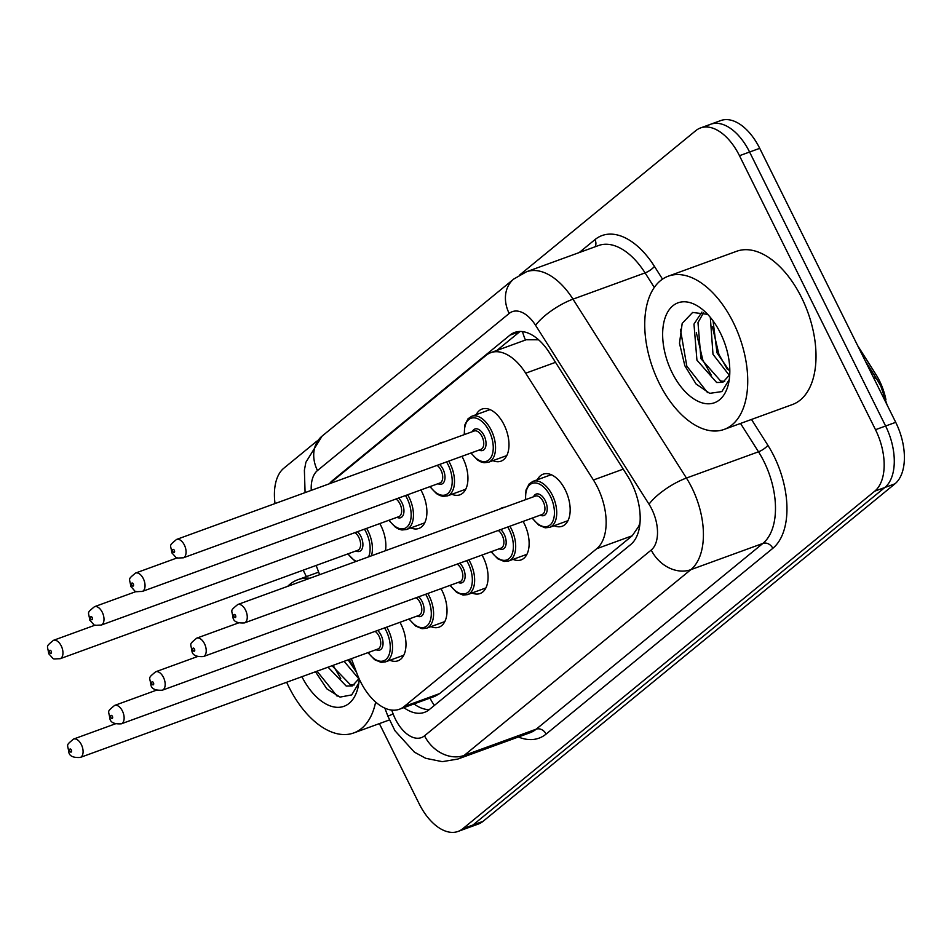 <?xml version="1.0" encoding="UTF-8"?>
<svg xmlns="http://www.w3.org/2000/svg" width="952" height="952" viewBox="0 0 952 952"><rect width="100%" height="100%" fill="white"/><g stroke="black" fill="none" stroke-linecap="round" stroke-linejoin="round"><path stroke-width="1.43" d="M476.178 414.667A27.727 15.66 70 0 1 481.986 409.074A27.727 15.66 70 0 1 504.072 424.806A27.727 15.66 70 0 1 500.978 461.185A27.727 15.66 70 0 1 492.934 460.637M438.622 443.965A27.727 15.66 70 0 1 440.943 442.704A27.727 15.66 70 0 1 443.537 442.18M461.91 456.317A27.727 15.66 70 0 1 463.029 458.436A27.727 15.66 70 0 1 459.923 494.814A27.727 15.66 70 0 1 451.891 494.267M420.867 489.947A27.727 15.66 70 0 1 421.986 492.065A27.727 15.66 70 0 1 418.88 528.443A27.727 15.66 70 0 1 410.836 527.896M379.824 523.576A27.727 15.66 70 0 1 380.943 525.706A27.727 15.66 70 0 1 385.453 550.72M537.368 479.748A27.727 15.66 70 0 1 543.175 474.167A27.727 15.66 70 0 1 565.262 489.899A27.727 15.66 70 0 1 562.156 526.266A27.727 15.66 70 0 1 554.112 525.73M499.8 509.058A27.727 15.66 70 0 1 502.132 507.797A27.727 15.66 70 0 1 504.727 507.273M523.088 521.41A27.727 15.66 70 0 1 524.219 523.529A27.727 15.66 70 0 1 521.113 559.907A27.727 15.66 70 0 1 513.068 559.36M482.045 555.04A27.727 15.66 70 0 1 483.164 557.158A27.727 15.66 70 0 1 480.07 593.536A27.727 15.66 70 0 1 472.025 592.989M441.002 588.669A27.727 15.66 70 0 1 442.121 590.799A27.727 15.66 70 0 1 439.015 627.166A27.727 15.66 70 0 1 430.982 626.63M399.959 622.311A27.727 15.66 70 0 1 401.078 624.429A27.727 15.66 70 0 1 397.972 660.795A27.727 15.66 70 0 1 389.927 660.26M351.359 658.689L357.024 673.695A48.933 27.644 -110 0 0 360.415 681.477A48.933 27.644 -110 0 0 399.4 709.24A48.933 27.644 -110 0 0 404.124 706.527L596.726 548.709A48.933 27.644 -110 0 0 593.417 479.998L525.694 373.196A48.933 27.644 -110 0 0 490.78 352.668A48.933 27.644 -110 0 0 486.055 355.382L329.38 483.771M885.919 399.614A44.042 24.883 -110 0 0 875.769 374.207L857.645 345.612M640.065 522.148A48.933 27.644 70 0 1 638.685 526.385L639.078 526.063A16.315 9.211 -110 0 0 639.744 525.421M538.606 339.793L526.23 339.757L490.78 352.668M399.4 709.24L434.85 696.328L439.61 693.603L632.223 535.774L638.685 526.385M316.147 565.452L319.634 574.699M519.721 274.926L695.781 130.662A48.933 27.644 70 0 1 700.505 127.949A48.933 27.644 70 0 1 739.478 155.711L875.495 429.697L885.61 426.008A48.933 27.644 70 0 1 884.86 487.483L472.93 825.027A48.933 27.644 70 0 1 468.194 827.74A48.933 27.644 70 0 0 472.93 825.027L884.86 487.483A48.933 27.644 70 0 0 885.61 426.008L749.593 152.022L885.61 426.008L895.725 422.331A48.933 27.644 70 0 1 894.975 483.806L483.045 821.338A48.933 27.644 70 0 1 478.309 824.051L458.079 831.429A48.933 27.644 70 0 1 419.106 803.667L379.372 723.603M705.896 126.973A48.933 27.644 70 0 1 710.62 124.26A48.933 27.644 70 0 1 749.593 152.022A48.933 27.644 70 0 0 710.62 124.26L720.735 120.571A48.933 27.644 70 0 1 759.72 148.333L895.725 422.331M403.862 707.622A48.933 27.644 -110 0 0 424.532 712.334A48.933 27.644 -110 0 0 429.257 709.621L630.771 544.496A48.933 27.644 -110 0 0 627.451 475.786L549.578 352.966A48.933 27.644 -110 0 0 514.663 332.438A48.933 27.644 -110 0 0 509.939 335.152L332.462 480.582A48.933 27.644 -110 0 0 329.428 483.723M429.269 709.609A48.933 27.644 70 0 1 413.977 703.933M275.033 503.56A48.933 27.644 70 0 1 283.851 468.194L316.849 441.145M306.389 576.603L303.2 570.177M875.495 429.697A48.933 27.644 70 0 1 874.745 491.172L462.803 828.716A48.933 27.644 70 0 1 458.079 831.429M496.896 350.443L520.042 331.474L509.939 335.152M375.647 702.052A81.551 46.077 70 0 1 353.704 732.957A81.551 46.077 70 0 1 288.742 686.689A81.551 46.077 70 0 1 286.647 682.263M332.07 665.722L350.217 684.583L354.287 684.916M358.999 678.478A36.866 20.837 70 0 1 358.844 678.824L352.371 685.892L346.207 686.047L328.047 667.173M348.123 659.867L356.548 672.398M344.112 661.331L358.833 678.824M359.237 679.002A53.181 30.047 70 0 1 358.392 685.714A53.181 30.047 70 0 1 334.699 707.086A53.181 30.047 70 0 1 301.915 676.705M315.481 671.755L326.798 688.796L340.054 697.102L351.716 694.912L358.833 683.024M287.683 586.337A81.551 46.077 70 0 1 297.869 579.708A81.551 46.077 70 0 1 309.947 578.233M349.158 659.486L356.476 672.207M333.105 665.341L340.757 678.526M317.04 671.196L337.127 696.162M733.278 322.43A81.551 46.077 70 0 1 724.151 429.411A81.551 46.077 70 0 1 659.189 383.144A81.551 46.077 70 0 1 668.316 276.163A81.551 46.077 70 0 1 733.278 322.43M668.316 276.163L736.598 251.292A81.551 46.077 70 0 1 801.56 297.56A81.551 46.077 70 0 1 792.433 404.54L724.151 429.411M703.635 312.577L697.983 322.621L700.946 358.69L720.664 381.038L724.722 381.371M701.91 312.077L693.972 324.085L696.935 360.153L716.642 382.502L722.806 382.347L729.28 375.278A36.866 20.837 70 0 0 729.756 374.255M713.06 320.86L717.011 352.847L729.827 371.494M710.323 317.337L712.988 354.311L729.28 375.29M707.681 314.35L692.628 312.446L682.191 323.371L679.49 343.291L684.857 365.782L696.091 384.025L709.716 393.354L721.866 391.581L729.28 379.479M672.076 372.589A53.181 30.047 70 0 1 666.626 314.065A53.181 30.047 70 0 1 702.29 309.329A53.181 30.047 70 0 1 720.39 332.998A53.181 30.047 70 0 1 728.827 382.168A53.181 30.047 70 0 1 704.944 403.517A53.181 30.047 70 0 1 672.076 372.589M712.382 326.738L718.938 354.453L727.257 369.138M696.328 332.581L702.885 360.308L711.192 374.993M680.394 329.249L686.82 366.163L707.562 392.617M429.971 698.102A48.933 39.603 50.7 0 0 434.386 705.408M875.769 374.207L874.067 374.826M522.529 331.617A48.933 39.603 50.7 0 0 525.468 340.031M639.078 526.063A48.933 39.603 50.7 0 0 639.518 526.944M439.61 693.603L404.124 706.527M555.516 362.331L525.694 373.196M623.239 469.134L593.417 479.998M632.223 535.774L596.726 548.709M865.213 360.868L877.292 379.919A57.084 17.029 147.6 0 0 873.353 377.254M894.975 483.806L874.745 491.172M483.045 821.338L462.803 828.716M759.72 148.333L739.478 155.711M391.688 710.085L393.128 713.905A32.618 18.433 -110 0 0 395.389 719.105A32.618 18.433 -110 0 0 424.532 735.801L651.239 550.03A32.618 18.433 -110 0 0 651.739 509.058A32.618 18.433 -110 0 0 649.026 504.227L535.595 325.334A32.618 18.433 -110 0 0 509.177 313.458L317.48 470.538A32.618 18.433 -110 0 0 311.256 490.375M535.595 325.334A32.618 9.734 147.6 0 1 572.997 299.154L645.075 272.903A65.236 36.854 -110 0 0 598.534 245.533L526.456 271.784A65.236 36.854 70 0 1 572.997 299.154L686.428 478.047A65.236 36.854 70 0 1 691.854 487.698A65.236 36.854 70 0 1 690.843 569.665L464.136 755.436A65.236 36.854 70 0 1 457.829 759.053L529.907 732.79A65.236 36.854 -110 0 0 536.214 729.173L762.921 543.402A65.236 36.854 -110 0 0 763.921 461.434A65.236 36.854 -110 0 0 758.506 451.795L740.525 423.45M751.497 419.451L767.847 445.25A73.399 41.471 70 0 1 772.822 548.316L546.115 734.075A8.151 6.604 50.7 0 0 536.214 729.173L464.136 755.436A32.618 26.406 -129.3 0 1 424.532 735.801M767.847 445.25A8.151 2.428 -32.4 0 1 758.506 451.795L686.428 478.047A32.618 9.734 147.6 0 0 649.026 504.227M546.115 734.075A73.399 41.471 70 0 1 518.388 736.991M579.173 252.589L594.964 239.63A73.399 41.471 70 0 1 654.429 266.358L662.521 279.138M651.239 550.03A32.618 26.406 -129.3 0 0 690.843 569.665L762.921 543.402A8.151 6.604 50.7 0 1 772.822 548.316M654.286 287.433L645.075 272.903A8.151 2.428 -32.4 0 0 654.429 266.358M595.059 246.794A8.151 6.604 50.7 0 0 594.964 239.63M509.177 313.458A32.618 26.406 -129.3 0 1 513.794 279.019L322.097 436.099L305.901 462.232L304.39 470.145L305.08 492.612M317.48 470.538A32.618 26.406 -129.3 0 1 322.097 436.099M393.128 713.905L387.904 716.225L384.846 708.133M333.914 480.046L332.462 480.582M386.762 627.106A24.466 13.828 70 0 1 388.214 629.784A24.466 13.828 70 0 1 385.477 661.878L403.791 655.214M368.234 652.537A22.836 12.9 -110 0 0 387.059 658.344A22.836 12.9 -110 0 0 386.214 630.855A22.836 12.9 -110 0 0 384.584 627.903M377.623 630.438A11.412 6.45 70 0 1 381.026 635.103A11.412 6.45 70 0 1 382.525 646.86A11.412 6.45 70 0 1 376.064 649.692M80.266 757.447C73.459 757.863 69.663 756.209 68.865 752.485C67.759 743.691 65.236 746.035 73.566 739.061A9.782 5.534 70 0 1 81.36 744.619A9.782 5.534 70 0 1 80.266 757.447L377.92 649.014A9.782 5.534 -110 0 0 379.015 636.174A9.782 5.534 -110 0 0 375.076 631.366M71.329 749.95A1.63 0.916 -110 0 0 69.877 749.117A1.63 0.916 -110 0 0 69.853 751.164A1.63 0.916 -110 0 0 71.305 751.997A1.63 0.916 -110 0 0 71.329 749.95M366.627 528.384A24.466 13.828 70 0 1 368.079 531.061A24.466 13.828 70 0 1 371.423 555.825M348.099 553.814A22.836 12.9 -110 0 0 356.274 561.347M368.591 556.861A22.836 12.9 -110 0 0 366.08 532.132A22.836 12.9 -110 0 0 364.438 529.181M357.488 531.716A11.412 6.45 70 0 1 360.891 536.381A11.412 6.45 70 0 1 362.379 548.138A11.412 6.45 70 0 1 355.929 550.958M95.236 625.107L53.431 640.339A9.782 5.534 70 0 1 61.226 645.884A9.782 5.534 70 0 1 60.131 658.724L357.785 550.28A9.782 5.534 -110 0 0 358.88 537.452A9.782 5.534 -110 0 0 354.941 532.644M49.706 652.441A1.63 0.916 -110 0 0 51.17 653.274A1.63 0.916 -110 0 0 51.194 651.227A1.63 0.916 -110 0 0 49.742 650.394A1.63 0.916 -110 0 0 49.706 652.441M427.805 593.477A24.466 13.828 70 0 1 429.257 596.154A24.466 13.828 70 0 1 426.52 628.249L444.834 621.585M409.277 618.907A22.836 12.9 -110 0 0 428.114 624.702A22.836 12.9 -110 0 0 427.258 597.225A22.836 12.9 -110 0 0 425.627 594.274M418.666 596.809A11.412 6.45 70 0 1 422.069 601.474A11.412 6.45 70 0 1 423.569 613.231A11.412 6.45 70 0 1 417.107 616.051M121.309 723.817C114.514 724.222 110.706 722.568 109.908 718.855C108.802 710.061 106.279 712.405 114.609 705.432A9.782 5.534 70 0 1 122.403 710.977A9.782 5.534 70 0 1 121.309 723.817L418.975 615.373A9.782 5.534 -110 0 0 420.07 602.545A9.782 5.534 -110 0 0 416.119 597.737M112.372 716.321A1.63 0.916 -110 0 0 110.92 715.487A1.63 0.916 -110 0 0 110.896 717.534A1.63 0.916 -110 0 0 112.348 718.367A1.63 0.916 -110 0 0 112.372 716.321M468.848 559.847A24.466 13.828 70 0 1 470.312 562.525A24.466 13.828 70 0 1 467.563 594.619L485.877 587.943M450.332 585.278A22.836 12.9 -110 0 0 469.157 591.073A22.836 12.9 -110 0 0 468.301 563.596A22.836 12.9 -110 0 0 466.67 560.645M459.709 563.179A11.412 6.45 70 0 1 463.112 567.844A11.412 6.45 70 0 1 464.612 579.601A11.412 6.45 70 0 1 458.162 582.422M162.352 690.188C155.557 690.593 151.761 688.939 150.951 685.226C149.845 676.432 147.322 678.776 155.652 671.791A9.782 5.534 70 0 1 163.446 677.348A9.782 5.534 70 0 1 162.352 690.188L460.018 581.743A9.782 5.534 -110 0 0 461.113 568.903A9.782 5.534 -110 0 0 457.174 564.108M153.427 682.691A1.63 0.916 -110 0 0 151.963 681.858A1.63 0.916 -110 0 0 151.939 683.905A1.63 0.916 -110 0 0 153.391 684.738A1.63 0.916 -110 0 0 153.427 682.691M509.891 526.218A24.466 13.828 70 0 1 511.355 528.895A24.466 13.828 70 0 1 508.618 560.99L526.92 554.314M491.375 551.648A22.836 12.9 -110 0 0 510.201 557.444A22.836 12.9 -110 0 0 509.344 529.955A22.836 12.9 -110 0 0 507.713 527.003M500.764 529.538A11.412 6.45 70 0 1 504.155 534.203A11.412 6.45 70 0 1 505.655 545.96A11.412 6.45 70 0 1 499.205 548.792M203.395 656.559C196.6 656.963 192.804 655.309 192.006 651.596C190.888 642.79 188.377 645.147 196.695 638.161A9.782 5.534 70 0 1 204.49 643.719A9.782 5.534 70 0 1 203.395 656.559L501.061 548.114A9.782 5.534 -110 0 0 502.156 535.274A9.782 5.534 -110 0 0 498.217 530.466M194.47 649.05A1.63 0.916 -110 0 0 193.006 648.217A1.63 0.916 -110 0 0 192.982 650.264A1.63 0.916 -110 0 0 194.446 651.108A1.63 0.916 -110 0 0 194.47 649.05M525.397 499.74L525.992 490.078L529.217 483.866L532.906 481.379A24.466 13.828 70 0 1 552.398 495.254A24.466 13.828 70 0 1 549.661 527.348L567.963 520.684M532.418 518.007A22.836 12.9 -110 0 0 551.244 523.814A22.836 12.9 -110 0 0 550.387 496.325A22.836 12.9 -110 0 0 533.763 482.985A22.836 12.9 -110 0 0 525.718 499.622M533.548 496.765A11.412 6.45 70 0 1 545.21 500.573A11.412 6.45 70 0 1 546.698 512.331A11.412 6.45 70 0 1 540.248 515.163M542.105 514.485A9.782 5.534 -110 0 0 543.199 501.644A9.782 5.534 -110 0 0 535.405 496.087L237.738 604.532A9.782 5.534 70 0 1 245.533 610.089A9.782 5.534 70 0 1 244.438 622.917L542.105 514.485M235.513 615.42A1.63 0.916 -110 0 0 234.049 614.587A1.63 0.916 -110 0 0 234.025 616.634A1.63 0.916 -110 0 0 235.489 617.467A1.63 0.916 -110 0 0 235.513 615.42M407.67 494.754A24.466 13.828 70 0 1 409.122 497.432A24.466 13.828 70 0 1 406.385 529.526L401.958 529.99L398.817 529.145L395.497 527.301L388.821 520.304M389.142 520.185A22.836 12.9 -110 0 0 407.968 525.98A22.836 12.9 -110 0 0 407.123 498.503A22.836 12.9 -110 0 0 405.493 495.552M398.531 498.086A11.412 6.45 70 0 1 401.934 502.751A11.412 6.45 70 0 1 403.434 514.508A11.412 6.45 70 0 1 396.972 517.329M136.279 591.478L94.474 606.698A9.782 5.534 70 0 1 102.269 612.255A9.782 5.534 70 0 1 101.174 625.095L398.828 516.65A9.782 5.534 -110 0 0 399.923 503.81A9.782 5.534 -110 0 0 395.984 499.015M90.761 618.812A1.63 0.916 -110 0 0 92.213 619.645A1.63 0.916 -110 0 0 92.237 617.598A1.63 0.916 -110 0 0 90.785 616.765A1.63 0.916 -110 0 0 90.761 618.812M448.713 461.125A24.466 13.828 70 0 1 450.165 463.802A24.466 13.828 70 0 1 447.428 495.897L443.013 496.361L439.86 495.516L436.54 493.671L429.876 486.662M430.185 486.555A22.836 12.9 -110 0 0 449.023 492.351A22.836 12.9 -110 0 0 448.166 464.862A22.836 12.9 -110 0 0 446.536 461.922M439.574 464.445A11.412 6.45 70 0 1 442.977 469.11A11.412 6.45 70 0 1 444.477 480.867A11.412 6.45 70 0 1 438.015 483.699M177.322 557.836L135.517 573.068A9.782 5.534 70 0 1 143.312 578.626A9.782 5.534 70 0 1 142.217 591.466L439.872 483.021A9.782 5.534 -110 0 0 440.978 470.181A9.782 5.534 -110 0 0 437.027 465.373M131.804 585.183A1.63 0.916 -110 0 0 133.256 586.015A1.63 0.916 -110 0 0 133.28 583.957A1.63 0.916 -110 0 0 131.828 583.124A1.63 0.916 -110 0 0 131.804 585.183M490.03 409.61L471.728 416.286A24.466 13.828 70 0 1 491.22 430.161A24.466 13.828 70 0 1 488.471 462.255L484.056 462.731L480.903 461.887L477.583 460.042L470.919 453.033M471.24 452.914A22.836 12.9 -110 0 0 490.066 458.721A22.836 12.9 -110 0 0 489.209 431.232A22.836 12.9 -110 0 0 472.573 417.892A22.836 12.9 -110 0 0 464.54 434.528M472.37 431.672A11.412 6.45 70 0 1 484.021 435.48A11.412 6.45 70 0 1 485.52 447.238A11.412 6.45 70 0 1 479.07 450.07M183.26 557.824L480.927 449.392A9.782 5.534 -110 0 0 482.021 436.552A9.782 5.534 -110 0 0 474.227 430.994L176.56 539.439A9.782 5.534 70 0 1 184.355 544.996A9.782 5.534 70 0 1 183.26 557.824C174.275 557.896 178.333 559.597 171.86 552.862C170.753 544.068 168.23 546.412 176.56 539.439M172.847 551.541A1.63 0.916 -110 0 0 174.299 552.374A1.63 0.916 -110 0 0 174.323 550.327A1.63 0.916 -110 0 0 172.871 549.494A1.63 0.916 -110 0 0 172.847 551.541M877.292 379.919L880.897 386.31L887.133 405.028M387.904 716.225L394.949 730.731L414.346 752.104L425.687 758.292L442.216 761.659L457.829 759.053M700.505 127.949L710.62 124.26M526.456 271.784L513.794 279.019M73.566 739.061L115.37 723.829M367.912 652.656L374.624 659.688L381.014 662.342L385.477 661.878M355.501 561.632L347.777 553.933M60.131 658.724C51.146 658.796 55.192 660.498 48.73 653.762C47.612 644.968 45.101 647.312 53.431 640.339M114.609 705.432L156.414 690.2M408.967 619.026L415.667 626.059L422.057 628.713L426.52 628.249M155.652 671.791L197.457 656.571M450.01 585.397L456.71 592.43L463.1 595.083L467.563 594.619M196.695 638.161L238.5 622.929M491.053 551.755L497.753 558.788L504.143 561.454L508.618 560.99M237.738 604.532C229.42 611.505 231.931 609.161 233.05 617.955C233.847 621.68 237.643 623.334 244.438 622.917M532.906 481.379L551.22 474.703M532.097 518.126L538.808 525.159L545.187 527.813L549.661 527.348M101.174 625.095C92.189 625.167 96.235 626.868 89.774 620.133C88.667 611.339 86.144 613.683 94.474 606.698M406.385 529.526L424.687 522.85M142.217 591.466C133.232 591.525 137.278 593.239 130.817 586.503C129.71 577.697 127.187 580.054 135.517 573.068M447.428 495.897L465.742 489.221M488.471 462.255L506.785 455.591M471.728 416.286L468.039 418.773L464.814 424.985L464.219 434.647M353.704 732.957L389.416 719.95M297.869 579.708L318.658 572.128"/></g></svg>

